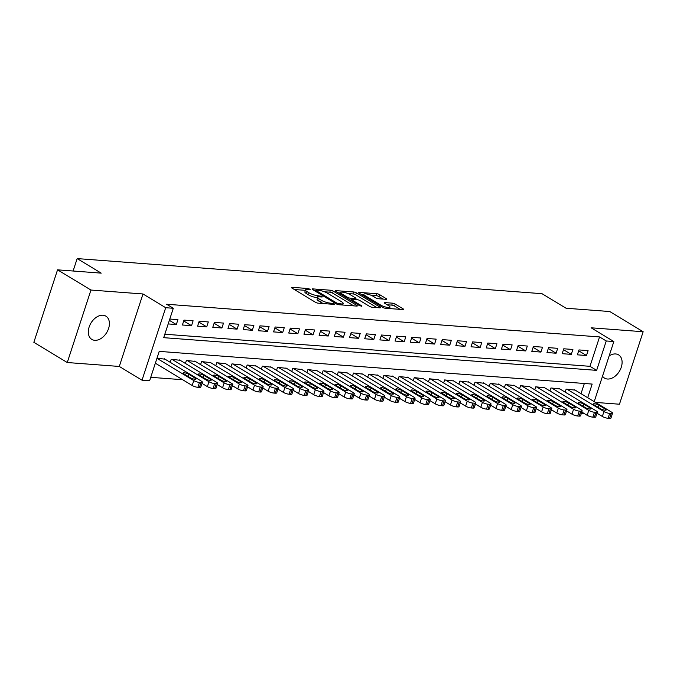 <?xml version="1.0" encoding="UTF-8"?>
<svg xmlns="http://www.w3.org/2000/svg" width="677" height="677" viewBox="0 0 677 677"><rect width="100%" height="100%" fill="white"/><g stroke="black" fill="none" stroke-linecap="round" stroke-linejoin="round"><path stroke-width="1.02" d="M309.829 289.147L307.866 288.512L292.024 287.319A2.082 0.499 18.1 0 0 291.355 287.463A2.082 0.499 18.1 0 0 291.846 288.004L315.457 302.28A2.082 0.499 18.1 0 0 318.266 303.186L334.108 304.379L334.573 304.278L334.235 303.905L330.215 303.118A6.668 1.591 18.1 0 1 321.253 300.216L319.282 299.031A6.668 1.591 18.1 0 1 317.716 297.313A6.668 1.591 18.1 0 1 319.857 296.848L321.905 297L322.37 296.898L322.032 296.526L318.021 295.739A6.668 1.591 18.1 0 1 309.05 292.836L307.079 291.652A6.668 1.591 18.1 0 1 305.513 289.942A6.668 1.591 18.1 0 1 307.654 289.468L309.702 289.629L310.176 289.528L309.829 289.147M602.522 376.192A13.582 9.199 121.2 0 0 604.527 378.113A13.582 9.199 121.2 0 0 607.455 379.027A13.582 9.199 121.2 0 0 620.471 369.27A13.582 9.199 121.2 0 0 618.583 354.866A13.582 9.199 121.2 0 0 615.655 353.953A13.582 9.199 121.2 0 0 609.139 355.924M102.955 315.237A13.582 9.199 121.2 0 0 89.939 324.994A13.582 9.199 121.2 0 0 91.827 339.397A13.582 9.199 121.2 0 0 94.763 340.311A13.582 9.199 121.2 0 0 107.778 330.562A13.582 9.199 121.2 0 0 105.883 316.151A13.582 9.199 121.2 0 0 102.955 315.237M386.042 299.31A2.082 0.499 18.1 0 0 386.711 299.166A2.082 0.499 18.1 0 0 386.22 298.633L379.594 294.622A2.082 0.499 18.1 0 0 376.793 293.716L359.199 292.388A2.082 0.499 18.1 0 0 358.531 292.54A2.082 0.499 18.1 0 0 359.022 293.073L382.632 307.35A2.082 0.499 18.1 0 0 385.441 308.255L403.035 309.584A2.082 0.499 18.1 0 0 403.704 309.44A2.082 0.499 18.1 0 0 403.213 308.907L395.207 304.066A2.082 0.499 18.1 0 0 392.406 303.161L384.875 302.594A2.082 0.499 18.1 0 0 384.206 302.737A2.082 0.499 18.1 0 0 384.697 303.271L388.666 305.674A5.568 1.329 18.1 0 1 389.977 307.104A5.568 1.329 18.1 0 1 386.355 307.206A5.568 1.329 18.1 0 1 380.686 305.073L365.14 295.671A5.568 1.329 18.1 0 1 363.837 294.241A5.568 1.329 18.1 0 1 367.45 294.131A5.568 1.329 18.1 0 1 373.12 296.272L375.71 297.838A2.082 0.499 18.1 0 0 378.511 298.743L386.042 299.31M164.824 334.218L589.963 366.316L599.56 336.934L606.245 340.971L613.844 341.546L594.203 401.639M57.545 269.835L90.955 290.044L67.26 362.525L33.85 342.325L57.545 269.835L101.211 273.136L77.161 258.589L542.006 293.691L566.065 308.238L609.74 311.53L643.15 331.738L591.123 327.803L613.844 341.546M67.26 362.525L119.296 366.452L142.982 293.97L90.955 290.044M142.982 293.97L165.704 307.705L173.304 308.28L163.699 337.671L596.64 370.361L606.245 340.971M599.56 336.934L166.618 304.244L173.304 308.28M333.228 291.127A2.082 0.499 18.1 0 0 330.418 290.221L312.825 288.893A2.082 0.499 18.1 0 0 312.156 289.037A2.082 0.499 18.1 0 0 312.647 289.57L336.257 303.846A2.082 0.499 18.1 0 0 339.067 304.752L356.661 306.08A2.082 0.499 18.1 0 0 357.329 305.936A2.082 0.499 18.1 0 0 356.838 305.403L333.228 291.127L332.585 293.082A2.082 0.499 18.1 0 0 329.784 292.176L324.461 291.779M336.012 290.645L353.606 291.973A2.082 0.499 18.1 0 1 356.407 292.879L380.025 307.155A2.082 0.499 18.1 0 1 380.516 307.688A2.082 0.499 18.1 0 1 379.848 307.832L372.316 307.265A2.082 0.499 18.1 0 1 369.515 306.359L359.936 300.571A2.082 0.499 18.1 0 0 357.134 299.666L352.142 299.285A2.082 0.499 18.1 0 0 351.473 299.429A2.082 0.499 18.1 0 0 351.955 299.97L361.933 305.996L359.842 305.835L335.834 291.322A2.082 0.499 18.1 0 1 335.343 290.788A2.082 0.499 18.1 0 1 336.012 290.645L335.8 291.296M595.472 402.409L619.455 404.22L643.15 331.738M168.184 323.928L176.325 324.545L177.924 319.646L169.783 319.036M193.114 320.796L184 320.111L182.401 325.002L191.515 325.696L193.114 320.796M208.313 321.939L199.19 321.253L197.591 326.153L206.705 326.839L208.313 321.939M223.503 323.09L214.389 322.404L212.781 327.296L221.895 327.99L223.503 323.09M238.693 324.241L229.579 323.547L227.971 328.447L237.094 329.132L238.693 324.241M253.883 325.383L244.769 324.698L243.17 329.589L252.284 330.283L253.883 325.383M269.074 326.534L259.96 325.84L258.36 330.74L267.474 331.425L269.074 326.534M284.264 327.676L275.15 326.991L273.55 331.891L282.664 332.576L284.264 327.676M299.454 328.827L290.34 328.133L288.74 333.033L297.855 333.719L299.454 328.827M314.644 329.97L305.53 329.284L303.931 334.184L313.045 334.87L314.644 329.97M329.834 331.121L320.72 330.427L319.121 335.327L328.235 336.012L329.834 331.121M345.025 332.263L335.91 331.578L334.311 336.477L343.425 337.163L345.025 332.263M360.223 333.414L351.101 332.729L349.501 337.62L358.615 338.314L360.223 333.414M375.413 334.556L366.299 333.871L364.691 338.771L373.806 339.456L375.413 334.556M390.604 335.707L381.489 335.022L379.89 339.913L389.004 340.607L390.604 335.707M405.794 336.85L396.68 336.164L395.08 341.064L404.194 341.75L405.794 336.85M420.984 338.001L411.87 337.315L410.27 342.207L419.385 342.9L420.984 338.001M436.174 339.152L427.06 338.458L425.461 343.357L434.575 344.043L436.174 339.152M451.364 340.294L442.25 339.609L440.651 344.508L449.765 345.194L451.364 340.294M466.555 341.445L457.44 340.751L455.841 345.651L464.955 346.336L466.555 341.445M481.745 342.587L472.631 341.902L471.031 346.802L480.145 347.487L481.745 342.587M496.935 343.738L487.821 343.044L486.221 347.944L495.336 348.63L496.935 343.738M512.134 344.881L503.019 344.195L501.412 349.095L510.526 349.781L512.134 344.881M527.324 346.032L518.21 345.346L516.602 350.237L525.724 350.931L527.324 346.032M542.514 347.174L533.4 346.489L531.8 351.388L540.915 352.074L542.514 347.174M557.704 348.325L548.59 347.639L546.991 352.531L556.105 353.225L557.704 348.325M572.894 349.467L563.78 348.782L562.181 353.682L571.295 354.367L572.894 349.467M577.371 354.824L586.485 355.518L588.085 350.618L578.97 349.933L577.371 354.824M150.734 377.317L182.672 379.729M581.018 393.667L584.353 383.478M165.01 359.165L156.979 358.218M170.206 362.305L171.196 359.284L180.2 360.308M185.405 363.456L186.387 360.435L195.391 361.459M200.595 364.598L201.577 361.586L210.581 362.601M215.785 365.749L216.767 362.728L225.771 363.752M230.975 366.9L231.957 363.879L240.97 364.903M246.166 368.043L247.156 365.021L256.16 366.045M261.356 369.193L262.346 366.172L271.35 367.196M276.546 370.336L277.536 367.315L286.54 368.339M291.736 371.487L292.726 368.466L301.73 369.49M306.926 372.629L307.917 369.608L316.921 370.632M322.117 373.78L323.107 370.759L332.111 371.783M337.315 374.923L338.297 371.901L347.301 372.925M352.505 376.073L353.487 373.052L362.491 374.076M367.696 377.216L368.677 374.195L377.69 375.219M382.886 378.367L383.876 375.346L392.88 376.37M398.076 379.509L399.066 376.497L408.07 377.521M413.266 380.66L414.256 377.639L423.26 378.663M428.456 381.811L429.446 378.79L438.451 379.814M443.647 382.954L444.637 379.932L453.641 380.956M458.837 384.104L459.827 381.083L468.831 382.107M474.027 385.247L475.017 382.226L484.021 383.25M489.226 386.398L490.207 383.377L499.211 384.401M504.416 387.54L505.397 384.519L514.402 385.543M519.606 388.691L520.588 385.67L529.6 386.694M534.796 389.834L535.786 386.812L544.79 387.836M549.986 390.984L550.976 387.963L559.981 388.987M565.177 392.127L566.167 389.114L575.171 390.138M77.161 258.589L73.099 271.012M584.319 413.588L582.558 413.452L582.812 412.674M581.535 412.835L582.558 413.452M587.704 397.712L592.163 384.071L159.213 351.38L149.609 380.762L142.018 380.195L165.704 307.705M119.296 366.452L142.018 380.195M589.963 366.316L596.64 370.361M176.325 324.545L169.36 320.331M191.515 325.696L183.721 320.974M206.705 326.839L198.911 322.125M221.895 327.99L214.101 323.267M237.094 329.132L229.291 324.418M252.284 330.283L244.482 325.569M267.474 331.425L259.672 326.712M282.664 332.576L274.862 327.863M297.855 333.719L290.052 329.005M313.045 334.87L305.251 330.156M328.235 336.012L320.441 331.298M343.425 337.163L335.631 332.449M358.615 338.314L350.821 333.592M373.806 339.456L366.012 334.743M389.004 340.607L381.202 335.885M404.194 341.75L396.392 337.036M419.385 342.9L411.582 338.187M434.575 344.043L426.772 339.329M449.765 345.194L441.963 340.48M464.955 346.336L457.161 341.623M480.145 347.487L472.351 342.774M495.336 348.63L487.542 343.916M510.526 349.781L502.732 345.067M525.724 350.931L517.922 346.209M540.915 352.074L533.112 347.36M556.105 353.225L548.302 348.503M571.295 354.367L563.492 349.654M586.485 355.518L578.683 350.804M305.513 289.942L304.878 291.897A6.668 1.591 18.1 0 0 306.444 293.606L307.079 291.652M317.589 297.711L317.378 297.694A6.668 1.591 18.1 0 1 308.407 294.8L306.444 293.606M317.716 297.313L317.073 299.276A6.668 1.591 18.1 0 0 318.639 300.986L319.282 299.031M323.589 303.584A6.668 1.591 18.1 0 1 320.61 302.179L318.639 300.986M305.386 290.34L294.326 289.502M353.716 305.86L332.585 293.082M315.55 291.102L315.127 291.068M316.303 290.128L315.837 290.23L316.176 290.602L336.909 303.135L341.03 303.931A6.668 1.591 18.1 0 0 343.171 303.465A6.668 1.591 18.1 0 0 341.606 301.756L327.431 293.183A6.668 1.591 18.1 0 0 318.469 290.289L316.303 290.128M338.314 292.819L340.565 292.989M347.927 293.547L352.971 293.928L353.606 291.973M376.903 307.612L355.772 294.833A2.082 0.499 18.1 0 0 352.971 293.928M350.001 294.563A5.568 1.329 18.1 0 0 344.331 292.422A5.568 1.329 18.1 0 0 340.709 292.532A5.568 1.329 18.1 0 0 342.02 293.962L347.496 297.271A2.082 0.499 18.1 0 0 350.305 298.176L355.298 298.557A2.082 0.499 18.1 0 0 355.967 298.405A2.082 0.499 18.1 0 0 355.476 297.872L350.001 294.563M351.202 300.25L350.517 300.199M400.09 309.364L394.573 306.021A2.082 0.499 18.1 0 0 391.763 305.115L387.176 304.768M383.097 299.09L378.959 296.585A2.082 0.499 18.1 0 0 376.158 295.68L371.157 295.299M363.667 294.74L361.501 294.571M155.346 363.21L192.183 385.484A4.248 1.015 -161.9 0 0 197.896 387.329L199.419 387.439A4.248 1.015 -161.9 0 0 200.781 387.142L202.381 382.243A4.248 1.015 18.1 0 0 201.382 381.159L164.359 358.768M202.381 382.243A4.248 1.015 18.1 0 1 201.018 382.547L199.495 382.429A4.248 1.015 18.1 0 1 193.791 380.584L156.946 358.311M195.204 378.147L188.79 374.263A3.393 0.812 18.1 0 0 185.337 372.959A3.393 0.812 18.1 0 0 183.129 373.027A3.393 0.812 18.1 0 0 183.924 373.899L190.347 377.774A3.393 0.812 18.1 0 0 193.8 379.078A3.393 0.812 18.1 0 0 196 379.018A3.393 0.812 18.1 0 0 195.204 378.147L194.841 379.247M202.008 383.385L207.382 386.626A4.248 1.015 -161.9 0 0 213.086 388.471L214.609 388.59A4.248 1.015 -161.9 0 0 215.971 388.293L217.571 383.394A4.248 1.015 18.1 0 0 216.572 382.302L179.549 359.919M217.571 383.394A4.248 1.015 18.1 0 1 216.208 383.69L214.694 383.58A4.248 1.015 18.1 0 1 208.981 381.726L171.958 359.343M210.395 379.289L203.98 375.413A3.393 0.812 18.1 0 0 200.527 374.11A3.393 0.812 18.1 0 0 198.319 374.178A3.393 0.812 18.1 0 0 199.123 375.05L205.537 378.925A3.393 0.812 18.1 0 0 208.99 380.229A3.393 0.812 18.1 0 0 211.19 380.161A3.393 0.812 18.1 0 0 210.395 379.289L210.031 380.398M217.199 384.528L222.572 387.777A4.248 1.015 -161.9 0 0 228.284 389.622L229.799 389.732A4.248 1.015 -161.9 0 0 231.162 389.436L232.761 384.544A4.248 1.015 18.1 0 0 231.762 383.453L194.739 361.069M232.761 384.544A4.248 1.015 18.1 0 1 231.399 384.841L229.884 384.722A4.248 1.015 18.1 0 1 224.172 382.877L187.148 360.494M225.585 380.44L219.17 376.556A3.393 0.812 18.1 0 0 215.718 375.253A3.393 0.812 18.1 0 0 213.509 375.32A3.393 0.812 18.1 0 0 214.313 376.192L220.727 380.068A3.393 0.812 18.1 0 0 224.18 381.371A3.393 0.812 18.1 0 0 226.38 381.312A3.393 0.812 18.1 0 0 225.585 380.44L225.229 381.54M232.389 385.678L237.762 388.92A4.248 1.015 -161.9 0 0 243.475 390.764L244.989 390.883A4.248 1.015 -161.9 0 0 246.352 390.587L247.951 385.687A4.248 1.015 18.1 0 0 246.953 384.595L209.938 362.212M247.951 385.687A4.248 1.015 18.1 0 1 246.589 385.983L245.074 385.873A4.248 1.015 18.1 0 1 239.362 384.028L202.338 361.636M240.775 381.583L234.36 377.707A3.393 0.812 18.1 0 0 230.908 376.404A3.393 0.812 18.1 0 0 228.708 376.471A3.393 0.812 18.1 0 0 229.503 377.343L235.918 381.219A3.393 0.812 18.1 0 0 239.37 382.522A3.393 0.812 18.1 0 0 241.571 382.454A3.393 0.812 18.1 0 0 240.775 381.583L240.42 382.691M247.579 386.821L252.953 390.07A4.248 1.015 -161.9 0 0 258.665 391.915L260.18 392.034A4.248 1.015 -161.9 0 0 261.542 391.729L263.141 386.838A4.248 1.015 18.1 0 0 262.151 385.746L225.128 363.363M263.141 386.838A4.248 1.015 18.1 0 1 261.779 387.134L260.264 387.016A4.248 1.015 18.1 0 1 254.552 385.171L217.529 362.787M255.965 382.733L249.551 378.858A3.393 0.812 18.1 0 0 246.098 377.554A3.393 0.812 18.1 0 0 243.898 377.614A3.393 0.812 18.1 0 0 244.693 378.485L251.108 382.37A3.393 0.812 18.1 0 0 254.56 383.673A3.393 0.812 18.1 0 0 256.769 383.605A3.393 0.812 18.1 0 0 255.965 382.733L255.61 383.834M262.769 387.972L268.143 391.213A4.248 1.015 -161.9 0 0 273.855 393.066L275.37 393.176A4.248 1.015 -161.9 0 0 276.732 392.88L278.332 387.98A4.248 1.015 18.1 0 0 277.342 386.889L240.318 364.505M278.332 387.98A4.248 1.015 18.1 0 1 276.969 388.276L275.454 388.166A4.248 1.015 18.1 0 1 269.742 386.322L232.719 363.93M271.164 383.876L264.741 380A3.393 0.812 18.1 0 0 261.288 378.697A3.393 0.812 18.1 0 0 259.088 378.765A3.393 0.812 18.1 0 0 259.883 379.636L266.298 383.512A3.393 0.812 18.1 0 0 269.751 384.815A3.393 0.812 18.1 0 0 271.959 384.748A3.393 0.812 18.1 0 0 271.164 383.876L270.8 384.985M277.968 389.114L283.333 392.364A4.248 1.015 -161.9 0 0 289.045 394.209L290.56 394.327A4.248 1.015 -161.9 0 0 291.922 394.022L293.522 389.131A4.248 1.015 18.1 0 0 292.532 388.039L255.508 365.656M293.522 389.131A4.248 1.015 18.1 0 1 292.168 389.427L290.645 389.309A4.248 1.015 18.1 0 1 284.932 387.464L247.909 365.081M286.354 385.027L279.94 381.151A3.393 0.812 18.1 0 0 276.478 379.848A3.393 0.812 18.1 0 0 274.278 379.907A3.393 0.812 18.1 0 0 275.074 380.779L281.488 384.663A3.393 0.812 18.1 0 0 284.941 385.966A3.393 0.812 18.1 0 0 287.15 385.898A3.393 0.812 18.1 0 0 286.354 385.027L285.99 386.127M293.158 390.265L298.523 393.506A4.248 1.015 -161.9 0 0 304.235 395.36L305.759 395.47A4.248 1.015 -161.9 0 0 307.113 395.173L308.72 390.274A4.248 1.015 18.1 0 0 307.722 389.19L270.698 366.799M308.72 390.274A4.248 1.015 18.1 0 1 307.358 390.57L305.835 390.46A4.248 1.015 18.1 0 1 300.123 388.615L263.099 366.223M301.544 386.178L295.13 382.293A3.393 0.812 18.1 0 0 291.669 380.99A3.393 0.812 18.1 0 0 289.468 381.058A3.393 0.812 18.1 0 0 290.264 381.93L296.678 385.805A3.393 0.812 18.1 0 0 300.139 387.109A3.393 0.812 18.1 0 0 302.34 387.049A3.393 0.812 18.1 0 0 301.544 386.178L301.18 387.278M308.348 391.408L313.713 394.657A4.248 1.015 -161.9 0 0 319.426 396.502L320.949 396.62A4.248 1.015 -161.9 0 0 322.311 396.324L323.911 391.424A4.248 1.015 18.1 0 0 322.912 390.333L285.889 367.95M323.911 391.424A4.248 1.015 18.1 0 1 322.548 391.721L321.025 391.602A4.248 1.015 18.1 0 1 315.313 389.757L278.298 367.374M316.734 387.32L310.32 383.444A3.393 0.812 18.1 0 0 306.859 382.141A3.393 0.812 18.1 0 0 304.658 382.2A3.393 0.812 18.1 0 0 305.454 383.072L311.869 386.956A3.393 0.812 18.1 0 0 315.33 388.26A3.393 0.812 18.1 0 0 317.53 388.192A3.393 0.812 18.1 0 0 316.734 387.32L316.371 388.429M323.538 392.558L328.904 395.808A4.248 1.015 -161.9 0 0 334.616 397.653L336.139 397.763A4.248 1.015 -161.9 0 0 337.501 397.467L339.101 392.567A4.248 1.015 18.1 0 0 338.102 391.484L301.079 369.092M339.101 392.567A4.248 1.015 18.1 0 1 337.738 392.863L336.215 392.753A4.248 1.015 18.1 0 1 330.511 390.908L293.488 368.525M331.925 388.471L325.51 384.587A3.393 0.812 18.1 0 0 322.057 383.284A3.393 0.812 18.1 0 0 319.849 383.351A3.393 0.812 18.1 0 0 320.644 384.223L327.059 388.099A3.393 0.812 18.1 0 0 330.52 389.402A3.393 0.812 18.1 0 0 332.72 389.343A3.393 0.812 18.1 0 0 331.925 388.471L331.561 389.571M338.728 393.701L344.094 396.95A4.248 1.015 -161.9 0 0 349.806 398.795L351.329 398.914A4.248 1.015 -161.9 0 0 352.692 398.618L354.291 393.718A4.248 1.015 18.1 0 0 353.292 392.626L316.269 370.243M354.291 393.718A4.248 1.015 18.1 0 1 352.929 394.014L351.405 393.896A4.248 1.015 18.1 0 1 345.702 392.051L308.678 369.667M347.115 389.613L340.7 385.738A3.393 0.812 18.1 0 0 337.248 384.434A3.393 0.812 18.1 0 0 335.039 384.494A3.393 0.812 18.1 0 0 335.834 385.365L342.257 389.25A3.393 0.812 18.1 0 0 345.71 390.553A3.393 0.812 18.1 0 0 347.91 390.485A3.393 0.812 18.1 0 0 347.115 389.613L346.751 390.722M353.919 394.852L359.292 398.101A4.248 1.015 -161.9 0 0 364.996 399.946L366.519 400.056A4.248 1.015 -161.9 0 0 367.882 399.76L369.481 394.86A4.248 1.015 18.1 0 0 368.483 393.777L331.459 371.385M369.481 394.86A4.248 1.015 18.1 0 1 368.119 395.165L366.604 395.046A4.248 1.015 18.1 0 1 360.892 393.202L323.868 370.818M362.305 390.764L355.89 386.88A3.393 0.812 18.1 0 0 352.438 385.577A3.393 0.812 18.1 0 0 350.229 385.645A3.393 0.812 18.1 0 0 351.033 386.516L357.448 390.392A3.393 0.812 18.1 0 0 360.9 391.695A3.393 0.812 18.1 0 0 363.1 391.636A3.393 0.812 18.1 0 0 362.305 390.764L361.941 391.865M369.109 396.003L374.483 399.244A4.248 1.015 -161.9 0 0 380.195 401.089L381.71 401.207A4.248 1.015 -161.9 0 0 383.072 400.911L384.671 396.011A4.248 1.015 18.1 0 0 383.673 394.919L346.658 372.536M384.671 396.011A4.248 1.015 18.1 0 1 383.309 396.307L381.794 396.197A4.248 1.015 18.1 0 1 376.082 394.344L339.059 371.961M377.495 391.907L371.081 388.031A3.393 0.812 18.1 0 0 367.628 386.728A3.393 0.812 18.1 0 0 365.428 386.795A3.393 0.812 18.1 0 0 366.223 387.659L372.638 391.543A3.393 0.812 18.1 0 0 376.09 392.846A3.393 0.812 18.1 0 0 378.291 392.778A3.393 0.812 18.1 0 0 377.495 391.907L377.14 393.015M384.299 397.145L389.673 400.395A4.248 1.015 -161.9 0 0 395.385 402.24L396.9 402.35A4.248 1.015 -161.9 0 0 398.262 402.053L399.862 397.162A4.248 1.015 18.1 0 0 398.863 396.07L361.848 373.679M399.862 397.162A4.248 1.015 18.1 0 1 398.499 397.458L396.984 397.34A4.248 1.015 18.1 0 1 391.272 395.495L354.249 373.112M392.685 393.058L386.271 389.173A3.393 0.812 18.1 0 0 382.818 387.87A3.393 0.812 18.1 0 0 380.618 387.938A3.393 0.812 18.1 0 0 381.413 388.81L387.828 392.685A3.393 0.812 18.1 0 0 391.281 393.989A3.393 0.812 18.1 0 0 393.489 393.929A3.393 0.812 18.1 0 0 392.685 393.058L392.33 394.158M399.489 398.296L404.863 401.537A4.248 1.015 -161.9 0 0 410.575 403.382L412.09 403.5A4.248 1.015 -161.9 0 0 413.452 403.204L415.052 398.304A4.248 1.015 18.1 0 0 414.062 397.213L377.038 374.83M415.052 398.304A4.248 1.015 18.1 0 1 413.689 398.601L412.175 398.491A4.248 1.015 18.1 0 1 406.462 396.646L369.439 374.254M407.876 394.2L401.461 390.324A3.393 0.812 18.1 0 0 398.008 389.021A3.393 0.812 18.1 0 0 395.808 389.089A3.393 0.812 18.1 0 0 396.604 389.96L403.018 393.836A3.393 0.812 18.1 0 0 406.471 395.14A3.393 0.812 18.1 0 0 408.68 395.072A3.393 0.812 18.1 0 0 407.876 394.2L407.52 395.309M414.679 399.438L420.053 402.688A4.248 1.015 -161.9 0 0 425.765 404.533L427.28 404.643A4.248 1.015 -161.9 0 0 428.643 404.347L430.242 399.455A4.248 1.015 18.1 0 0 429.252 398.364L392.228 375.98M430.242 399.455A4.248 1.015 18.1 0 1 428.888 399.752L427.365 399.633A4.248 1.015 18.1 0 1 421.653 397.788L384.629 375.405M423.074 395.351L416.651 391.467A3.393 0.812 18.1 0 0 413.198 390.164A3.393 0.812 18.1 0 0 410.998 390.231A3.393 0.812 18.1 0 0 411.794 391.103L418.208 394.987A3.393 0.812 18.1 0 0 421.661 396.29A3.393 0.812 18.1 0 0 423.87 396.223A3.393 0.812 18.1 0 0 423.074 395.351L422.71 396.451M429.878 400.589L435.243 403.83A4.248 1.015 -161.9 0 0 440.955 405.675L442.47 405.794A4.248 1.015 -161.9 0 0 443.833 405.498L445.441 400.598A4.248 1.015 18.1 0 0 444.442 399.506L407.419 377.123M445.441 400.598A4.248 1.015 18.1 0 1 444.078 400.894L442.555 400.784A4.248 1.015 18.1 0 1 436.843 398.939L399.819 376.547M438.264 396.494L431.85 392.618A3.393 0.812 18.1 0 0 428.389 391.314A3.393 0.812 18.1 0 0 426.188 391.382A3.393 0.812 18.1 0 0 426.984 392.254L433.398 396.13A3.393 0.812 18.1 0 0 436.851 397.433A3.393 0.812 18.1 0 0 439.06 397.365A3.393 0.812 18.1 0 0 438.264 396.494L437.901 397.602M445.068 401.732L450.433 404.981A4.248 1.015 -161.9 0 0 456.146 406.826L457.669 406.945A4.248 1.015 -161.9 0 0 459.023 406.64L460.631 401.749A4.248 1.015 18.1 0 0 459.632 400.657L422.609 378.274M460.631 401.749A4.248 1.015 18.1 0 1 459.268 402.045L457.745 401.926A4.248 1.015 18.1 0 1 452.033 400.082L415.009 377.698M453.455 397.644L447.04 393.769A3.393 0.812 18.1 0 0 443.579 392.465A3.393 0.812 18.1 0 0 441.379 392.525A3.393 0.812 18.1 0 0 442.174 393.396L448.589 397.281A3.393 0.812 18.1 0 0 452.05 398.584A3.393 0.812 18.1 0 0 454.25 398.516A3.393 0.812 18.1 0 0 453.455 397.644L453.091 398.745M460.258 402.883L465.624 406.124A4.248 1.015 -161.9 0 0 471.336 407.977L472.859 408.087A4.248 1.015 -161.9 0 0 474.222 407.791L475.821 402.891A4.248 1.015 18.1 0 0 474.822 401.808L437.799 379.416M475.821 402.891A4.248 1.015 18.1 0 1 474.459 403.187L472.935 403.077A4.248 1.015 18.1 0 1 467.223 401.233L430.208 378.841M468.645 398.795L462.23 394.911A3.393 0.812 18.1 0 0 458.778 393.608A3.393 0.812 18.1 0 0 456.569 393.675A3.393 0.812 18.1 0 0 457.364 394.547L463.779 398.423A3.393 0.812 18.1 0 0 467.24 399.726A3.393 0.812 18.1 0 0 469.44 399.658A3.393 0.812 18.1 0 0 468.645 398.795L468.281 399.895M475.449 404.025L480.814 407.275A4.248 1.015 -161.9 0 0 486.526 409.12L488.049 409.238A4.248 1.015 -161.9 0 0 489.412 408.933L491.011 404.042A4.248 1.015 18.1 0 0 490.013 402.95L452.989 380.567M491.011 404.042A4.248 1.015 18.1 0 1 489.649 404.338L488.125 404.22A4.248 1.015 18.1 0 1 482.422 402.375L445.398 379.992M483.835 399.938L477.42 396.062A3.393 0.812 18.1 0 0 473.968 394.759A3.393 0.812 18.1 0 0 471.759 394.818A3.393 0.812 18.1 0 0 472.554 395.69L478.977 399.574A3.393 0.812 18.1 0 0 482.43 400.877A3.393 0.812 18.1 0 0 484.63 400.809A3.393 0.812 18.1 0 0 483.835 399.938L483.471 401.046M490.639 405.176L496.004 408.426A4.248 1.015 -161.9 0 0 501.716 410.27L503.239 410.38A4.248 1.015 -161.9 0 0 504.602 410.084L506.201 405.184A4.248 1.015 18.1 0 0 505.203 404.101L468.179 381.71M506.201 405.184A4.248 1.015 18.1 0 1 504.839 405.481L503.324 405.371A4.248 1.015 18.1 0 1 497.612 403.526L460.588 381.143M499.025 401.089L492.611 397.204A3.393 0.812 18.1 0 0 489.158 395.901A3.393 0.812 18.1 0 0 486.949 395.969A3.393 0.812 18.1 0 0 487.753 396.84L494.168 400.716A3.393 0.812 18.1 0 0 497.62 402.02A3.393 0.812 18.1 0 0 499.821 401.96A3.393 0.812 18.1 0 0 499.025 401.089L498.661 402.189M505.829 406.318L511.203 409.568A4.248 1.015 -161.9 0 0 516.906 411.413L518.43 411.531A4.248 1.015 -161.9 0 0 519.792 411.235L521.392 406.335A4.248 1.015 18.1 0 0 520.393 405.244L483.37 382.86M521.392 406.335A4.248 1.015 18.1 0 1 520.029 406.632L518.514 406.513A4.248 1.015 18.1 0 1 512.802 404.668L475.779 382.285M514.215 402.231L507.801 398.355A3.393 0.812 18.1 0 0 504.348 397.052A3.393 0.812 18.1 0 0 502.139 397.111A3.393 0.812 18.1 0 0 502.943 397.983L509.358 401.867A3.393 0.812 18.1 0 0 512.811 403.17A3.393 0.812 18.1 0 0 515.011 403.103A3.393 0.812 18.1 0 0 514.215 402.231L513.86 403.34M521.019 407.469L526.393 410.719A4.248 1.015 -161.9 0 0 532.105 412.564L533.62 412.674A4.248 1.015 -161.9 0 0 534.982 412.378L536.582 407.478A4.248 1.015 18.1 0 0 535.583 406.395L498.568 384.003M536.582 407.478A4.248 1.015 18.1 0 1 535.219 407.782L533.704 407.664A4.248 1.015 18.1 0 1 527.992 405.819L490.969 383.436M529.406 403.382L522.991 399.498A3.393 0.812 18.1 0 0 519.538 398.194A3.393 0.812 18.1 0 0 517.338 398.262A3.393 0.812 18.1 0 0 518.133 399.134L524.548 403.01A3.393 0.812 18.1 0 0 528.001 404.313A3.393 0.812 18.1 0 0 530.201 404.254A3.393 0.812 18.1 0 0 529.406 403.382L529.05 404.482M536.209 408.62L541.583 411.861A4.248 1.015 -161.9 0 0 547.295 413.706L548.81 413.825A4.248 1.015 -161.9 0 0 550.173 413.529L551.772 408.629A4.248 1.015 18.1 0 0 550.782 407.537L513.758 385.154M551.772 408.629A4.248 1.015 18.1 0 1 550.409 408.925L548.895 408.815A4.248 1.015 18.1 0 1 543.182 406.962L506.159 384.578M544.596 404.524L538.181 400.649A3.393 0.812 18.1 0 0 534.728 399.345A3.393 0.812 18.1 0 0 532.528 399.405A3.393 0.812 18.1 0 0 533.324 400.276L539.738 404.161A3.393 0.812 18.1 0 0 543.191 405.464A3.393 0.812 18.1 0 0 545.4 405.396A3.393 0.812 18.1 0 0 544.596 404.524L544.24 405.633M551.4 409.763L556.773 413.012A4.248 1.015 -161.9 0 0 562.485 414.857L564 414.967A4.248 1.015 -161.9 0 0 565.363 414.671L566.962 409.771A4.248 1.015 18.1 0 0 565.972 408.688L528.949 386.296M566.962 409.771A4.248 1.015 18.1 0 1 565.6 410.076L564.085 409.957A4.248 1.015 18.1 0 1 558.373 408.113L521.349 385.729M559.786 405.675L553.371 401.791A3.393 0.812 18.1 0 0 549.919 400.488A3.393 0.812 18.1 0 0 547.718 400.556A3.393 0.812 18.1 0 0 548.514 401.427L554.928 405.303A3.393 0.812 18.1 0 0 558.381 406.606A3.393 0.812 18.1 0 0 560.59 406.547A3.393 0.812 18.1 0 0 559.786 405.675L559.43 406.775M566.59 410.914L571.963 414.155A4.248 1.015 -161.9 0 0 577.676 416L579.19 416.118A4.248 1.015 -161.9 0 0 580.553 415.822L582.152 410.922A4.248 1.015 18.1 0 0 581.162 409.83L544.139 387.447M582.152 410.922A4.248 1.015 18.1 0 1 580.798 411.218L579.275 411.108A4.248 1.015 18.1 0 1 573.563 409.263L536.539 386.872M574.985 406.818L568.562 402.942A3.393 0.812 18.1 0 0 565.109 401.639A3.393 0.812 18.1 0 0 562.909 401.706A3.393 0.812 18.1 0 0 563.704 402.578L570.119 406.454A3.393 0.812 18.1 0 0 573.571 407.757A3.393 0.812 18.1 0 0 575.78 407.689A3.393 0.812 18.1 0 0 574.985 406.818L574.621 407.926M581.788 412.056L587.154 415.306A4.248 1.015 -161.9 0 0 592.866 417.15L594.389 417.26A4.248 1.015 -161.9 0 0 595.743 416.964L597.351 412.073A4.248 1.015 18.1 0 0 596.352 410.981L559.329 388.598M597.351 412.073A4.248 1.015 18.1 0 1 595.988 412.369L594.465 412.251A4.248 1.015 18.1 0 1 588.753 410.406L551.73 388.023M590.175 407.969L583.76 404.084A3.393 0.812 18.1 0 0 580.299 402.781A3.393 0.812 18.1 0 0 578.099 402.849A3.393 0.812 18.1 0 0 578.894 403.72L585.309 407.596A3.393 0.812 18.1 0 0 588.762 408.9A3.393 0.812 18.1 0 0 590.97 408.84A3.393 0.812 18.1 0 0 590.175 407.969L589.811 409.069M596.979 413.207L602.344 416.448A4.248 1.015 -161.9 0 0 608.056 418.293L609.579 418.411A4.248 1.015 -161.9 0 0 610.933 418.115L612.541 413.215A4.248 1.015 18.1 0 0 611.543 412.124L574.519 389.74M612.541 413.215A4.248 1.015 18.1 0 1 611.179 413.512L609.655 413.402A4.248 1.015 18.1 0 1 603.943 411.557L566.928 389.165M605.365 409.111L598.95 405.235A3.393 0.812 18.1 0 0 595.489 403.932A3.393 0.812 18.1 0 0 593.289 404A3.393 0.812 18.1 0 0 594.084 404.871L600.499 408.747A3.393 0.812 18.1 0 0 603.96 410.05A3.393 0.812 18.1 0 0 606.16 409.983A3.393 0.812 18.1 0 0 605.365 409.111L605.001 410.22M307.561 289.468L307.866 288.512M331.958 304.218L332.272 303.271M319.756 296.839L320.069 295.891M308.407 294.8L309.05 292.836M317.378 297.694L318.021 295.739M320.61 302.179L321.253 300.216M329.911 304.066L330.215 303.118M291.812 287.979L292.024 287.319M356.618 306.08L356.838 305.403M312.613 289.544L312.825 288.893M329.784 292.176L330.418 290.221M315.88 291.525L316.176 290.602M336.613 304.041L336.909 303.135M338.568 304.684L338.864 303.77M340.717 304.878L341.03 303.931M355.772 294.833L356.407 292.879M379.805 307.832L380.025 307.155M351.659 300.893L351.955 299.97M361.772 306.469L361.933 305.996M341.716 294.884L342.02 293.962M347.199 298.193L347.496 297.271M349.781 299.759L350.305 298.176M354.985 299.505L355.298 298.557M364.844 296.594L365.14 295.671M380.389 305.996L380.686 305.073M384.663 303.254L384.875 302.594M391.763 305.115L392.406 303.161M394.573 306.021L395.207 304.066M402.993 309.584L403.213 308.907M358.988 293.048L359.199 292.388M376.158 295.68L376.793 293.716M378.959 296.585L379.594 294.622M386 299.31L386.22 298.633M193.791 380.584L192.183 385.484M199.495 382.429L197.896 387.329M201.018 382.547L199.419 387.439M188.088 376.412L188.79 374.263M208.981 381.726L207.382 386.626M214.694 383.58L213.086 388.471M216.208 383.69L214.609 388.59M203.278 377.563L203.98 375.413M224.172 382.877L222.572 387.777M229.884 384.722L228.284 389.622M231.399 384.841L229.799 389.732M218.468 378.705L219.17 376.556M239.362 384.028L237.762 388.92M245.074 385.873L243.475 390.764M246.589 385.983L244.989 390.883M233.658 379.856L234.36 377.707M254.552 385.171L252.953 390.07M260.264 387.016L258.665 391.915M261.779 387.134L260.18 392.034M248.848 380.999L249.551 378.858M269.742 386.322L268.143 391.213M275.454 388.166L273.855 393.066M276.969 388.276L275.37 393.176M264.038 382.15L264.741 380M284.932 387.464L283.333 392.364M290.645 389.309L289.045 394.209M292.168 389.427L290.56 394.327M279.237 383.292L279.94 381.151M300.123 388.615L298.523 393.506M305.835 390.46L304.235 395.36M307.358 390.57L305.759 395.47M294.427 384.443L295.13 382.293M315.313 389.757L313.713 394.657M321.025 391.602L319.426 396.502M322.548 391.721L320.949 396.62M309.617 385.585L310.32 383.444M330.511 390.908L328.904 395.808M336.215 392.753L334.616 397.653M337.738 392.863L336.139 397.763M324.808 386.736L325.51 384.587M345.702 392.051L344.094 396.95M351.405 393.896L349.806 398.795M352.929 394.014L351.329 398.914M339.998 387.887L340.7 385.738M360.892 393.202L359.292 398.101M366.604 395.046L364.996 399.946M368.119 395.165L366.519 400.056M355.188 389.03L355.89 386.88M376.082 394.344L374.483 399.244M381.794 396.197L380.195 401.089M383.309 396.307L381.71 401.207M370.378 390.18L371.081 388.031M391.272 395.495L389.673 400.395M396.984 397.34L395.385 402.24M398.499 397.458L396.9 402.35M385.568 391.323L386.271 389.173M406.462 396.646L404.863 401.537M412.175 398.491L410.575 403.382M413.689 398.601L412.09 403.5M400.759 392.474L401.461 390.324M421.653 397.788L420.053 402.688M427.365 399.633L425.765 404.533M428.888 399.752L427.28 404.643M415.949 393.616L416.651 391.467M436.843 398.939L435.243 403.83M442.555 400.784L440.955 405.675M444.078 400.894L442.47 405.794M431.147 394.767L431.85 392.618M452.033 400.082L450.433 404.981M457.745 401.926L456.146 406.826M459.268 402.045L457.669 406.945M446.338 395.91L447.04 393.769M467.223 401.233L465.624 406.124M472.935 403.077L471.336 407.977M474.459 403.187L472.859 408.087M461.528 397.06L462.23 394.911M482.422 402.375L480.814 407.275M488.125 404.22L486.526 409.12M489.649 404.338L488.049 409.238M476.718 398.203L477.42 396.062M497.612 403.526L496.004 408.426M503.324 405.371L501.716 410.27M504.839 405.481L503.239 410.38M491.908 399.354L492.611 397.204M512.802 404.668L511.203 409.568M518.514 406.513L516.906 411.413M520.029 406.632L518.43 411.531M507.098 400.505L507.801 398.355M527.992 405.819L526.393 410.719M533.704 407.664L532.105 412.564M535.219 407.782L533.62 412.674M522.289 401.647L522.991 399.498M543.182 406.962L541.583 411.861M548.895 408.815L547.295 413.706M550.409 408.925L548.81 413.825M537.479 402.798L538.181 400.649M558.373 408.113L556.773 413.012M564.085 409.957L562.485 414.857M565.6 410.076L564 414.967M552.669 403.941L553.371 401.791M573.563 409.263L571.963 414.155M579.275 411.108L577.676 416M580.798 411.218L579.19 416.118M567.868 405.091L568.562 402.942M588.753 410.406L587.154 415.306M594.465 412.251L592.866 417.15M595.988 412.369L594.389 417.26M583.058 406.234L583.76 404.084M603.943 411.557L602.344 416.448M609.655 413.402L608.056 418.293M611.179 413.512L609.579 418.411M598.248 407.385L598.95 405.235M315.49 291.288L315.837 290.23M342.655 305.022L343.171 303.465M351.101 300.554L351.473 299.429M340.235 293.987L340.709 292.532M355.594 299.547L355.967 298.405M363.354 295.697L363.837 294.241M389.495 308.56L389.977 307.104"/></g></svg>
